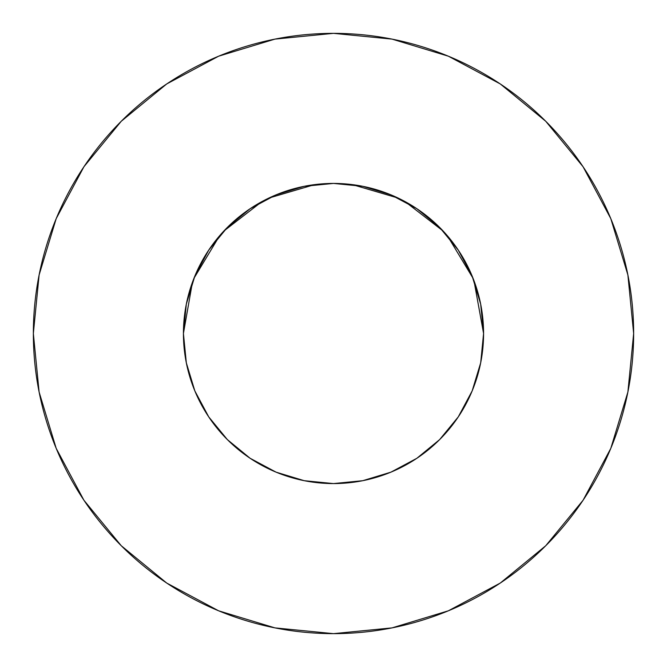 <?xml version="1.0" encoding="UTF-8"?>
<svg xmlns="http://www.w3.org/2000/svg" width="667" height="667" viewBox="0 0 667 667"><rect width="100%" height="100%" fill="white"/><g stroke="black" fill="none" stroke-linecap="round" stroke-linejoin="round"><path stroke-width="1" d="M472.695 389.595L475.154 383.066L472.144 390.954L480.69 362.781L483.575 333.5A150.075 150.075 0 0 1 333.5 483.575A150.075 150.075 0 0 1 183.425 333.5A150.075 150.075 0 0 1 333.5 183.425A150.075 150.075 0 0 1 483.575 333.5L480.69 304.219L472.153 276.071L458.279 250.125L439.62 227.38L416.875 208.721L390.929 194.847L362.781 186.31L333.5 183.425L304.219 186.31L276.071 194.847L250.125 208.721L227.38 227.38L208.721 250.125L194.847 276.071L186.31 304.219L183.425 333.5L186.351 363.015M33.35 333.5A300.15 300.15 0 0 1 333.5 33.35A300.15 300.15 0 0 1 633.65 333.5A300.15 300.15 0 0 1 333.5 633.65A300.15 300.15 0 0 1 33.35 333.5L39.12 392.054L56.195 448.366L83.934 500.258L121.261 545.739L166.742 583.066L218.634 610.805L274.946 627.88L333.5 633.65L392.054 627.88L448.366 610.805L500.258 583.066L545.739 545.739L583.066 500.258L610.805 448.366L627.88 392.054L633.65 333.5L627.88 274.946L610.805 218.634L583.066 166.742L545.739 121.261L500.258 83.934L448.366 56.195L392.054 39.12L333.5 33.35L274.946 39.12L218.634 56.195L166.742 83.934L121.261 121.261L83.934 166.742L56.195 218.634L39.12 274.946L33.35 333.5M337.794 183.483L333.55 183.425L337.794 183.483M479.756 367.125L481.249 359.83M458.329 416.8L459.246 415.408M329.206 483.517L333.5 483.575L362.781 480.69L390.929 472.153L416.883 458.279L439.62 439.62L458.279 416.875L472.153 390.929M250.042 458.229L276.071 472.153L304.219 480.69L333.45 483.575L337.794 483.517M227.355 439.595L229.323 441.529M191.846 383.075L193.53 387.635M227.397 439.636L227.881 440.12L227.397 439.636M187.244 367.125L185.751 359.83M475.154 383.075L473.47 387.635M352.368 184.617L398.191 198.082M404.944 201.517L443.188 231.074M447.482 235.876L473.086 278.381M473.962 280.64L483.575 333.475M183.425 333.475L192.43 282.291M193.914 278.381L219.518 235.876M223.812 231.074L262.056 201.517M268.809 198.082L314.632 184.617M583.066 166.742L545.739 121.261L500.333 83.992M166.742 83.934L121.261 121.261L83.992 166.667M83.934 500.258L121.261 545.739L166.667 583.008M500.258 583.066L545.739 545.739L583.008 500.333M208.721 416.875L227.38 439.62L250.125 458.279L227.38 439.62L208.721 416.875L194.847 390.929L186.31 362.781M416.875 458.279L439.62 439.62L458.279 416.875M458.279 250.125L439.62 227.38L416.875 208.721M250.125 208.721L227.38 227.38L208.721 250.125"/></g></svg>
